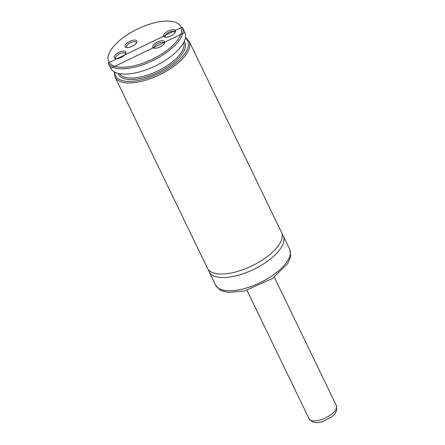 <?xml version="1.0" encoding="UTF-8"?>
<svg xmlns="http://www.w3.org/2000/svg" width="445" height="445" viewBox="0 0 445 445"><rect width="100%" height="100%" fill="white"/><g stroke="black" fill="none" stroke-linecap="round" stroke-linejoin="round"><path stroke-width="0.67" d="M123.888 51.114A6.553 2.753 -25.8 0 0 115.839 54.396A6.553 2.753 -25.8 0 0 115.416 58.562A6.553 2.753 -25.8 0 0 121.285 57.366A6.553 2.753 -25.8 0 0 125.868 53.511A6.553 2.753 -25.8 0 0 123.888 51.114M134.757 40.078A6.553 2.753 -25.8 0 0 126.703 43.354A6.553 2.753 -25.8 0 0 126.28 47.526A6.553 2.753 -25.8 0 0 132.148 46.33A6.553 2.753 -25.8 0 0 136.732 42.47A6.553 2.753 -25.8 0 0 134.757 40.078M162.508 40.734A6.553 2.753 -25.8 0 0 154.454 44.011A6.553 2.753 -25.8 0 0 154.031 48.182A6.553 2.753 -25.8 0 0 159.9 46.986A6.553 2.753 -25.8 0 0 164.483 43.126A6.553 2.753 -25.8 0 0 162.508 40.734M173.372 29.693A6.553 2.753 -25.8 0 0 165.317 32.974A6.553 2.753 -25.8 0 0 164.895 37.146A6.553 2.753 -25.8 0 0 170.769 35.95A6.553 2.753 -25.8 0 0 175.352 32.09A6.553 2.753 -25.8 0 0 173.372 29.693M207.426 268.202A41.146 17.288 -25.8 0 0 251.992 265.854A41.146 17.288 -25.8 0 0 281.513 232.385L189.142 41.313A41.146 17.288 154.2 0 1 159.621 74.782A41.146 17.288 154.2 0 1 115.055 77.124L207.426 268.202M208.521 269.854A41.146 17.288 -25.8 0 0 209.133 271.739A41.146 17.288 -25.8 0 0 253.7 269.397A41.146 17.288 -25.8 0 0 283.22 235.922A41.146 17.288 -25.8 0 0 282.124 234.27M174.974 32.724A5.412 2.275 -25.8 0 0 174.891 32.04A5.412 2.275 -25.8 0 0 173.161 31.278A5.412 2.275 -25.8 0 0 167.448 33.264A5.412 2.275 -25.8 0 0 165.145 36.757A5.412 2.275 -25.8 0 0 165.629 37.241M164.105 43.76A5.412 2.275 -25.8 0 0 164.027 43.082A5.412 2.275 -25.8 0 0 162.297 42.319A5.412 2.275 -25.8 0 0 156.579 44.3A5.412 2.275 -25.8 0 0 154.276 47.793A5.412 2.275 -25.8 0 0 154.76 48.277M136.354 43.104A5.412 2.275 -25.8 0 0 136.276 42.425A5.412 2.275 -25.8 0 0 134.546 41.658A5.412 2.275 -25.8 0 0 128.828 43.643A5.412 2.275 -25.8 0 0 126.525 47.137A5.412 2.275 -25.8 0 0 127.009 47.621M125.49 54.145A5.412 2.275 -25.8 0 0 125.412 53.461A5.412 2.275 -25.8 0 0 123.677 52.699A5.412 2.275 -25.8 0 0 117.964 54.685A5.412 2.275 -25.8 0 0 115.661 58.173A5.412 2.275 -25.8 0 0 116.145 58.662M121.568 67.273A40.061 16.832 -25.8 0 0 181.16 33.219A40.061 16.832 -25.8 0 0 131.759 32.051A40.061 16.832 -25.8 0 0 121.568 67.273M121.368 68.78A41.146 17.288 154.2 0 1 108.213 62.973L182.3 27.156A41.146 17.288 154.2 0 1 164.806 53.695A41.146 17.288 154.2 0 1 121.368 68.78M108.213 62.973L110.777 68.28A41.146 17.288 -25.8 0 0 155.344 65.938A41.146 17.288 -25.8 0 0 184.864 32.463L182.3 27.156M119.711 74.048A35.733 15.013 -25.8 0 0 157.775 70.966A35.733 15.013 -25.8 0 0 183.835 43.054M118.259 73.714A36.813 15.469 -25.8 0 0 158.403 72.257A36.813 15.469 -25.8 0 0 184.475 41.702M114.866 72.379A40.061 16.832 -25.8 0 0 158.998 73.486A40.061 16.832 -25.8 0 0 185.537 38.214M209.133 271.739L215.547 285.006A41.146 17.288 -25.8 0 0 260.114 282.664A41.146 17.288 -25.8 0 0 289.634 249.194L283.22 235.922M246.997 290.351L309.075 418.773A15.158 6.369 -25.8 0 0 325.495 417.911A15.158 6.369 -25.8 0 0 336.37 405.579L274.292 277.157M215.547 285.006L219.535 289.539L221.61 290.707L228.368 292.471L244.761 290.941L272.646 278.314L287.537 263.846L290.312 257.572L290.702 255.191L289.634 249.194M114.282 72.04L115.055 77.124M189.142 41.313L185.637 37.547M110.777 68.28L184.864 32.463M309.075 418.773L312.39 421.921L316.656 422.75L322.263 421.854L332.17 416.62L334.768 414L336.787 410.101L336.37 405.579"/></g></svg>
